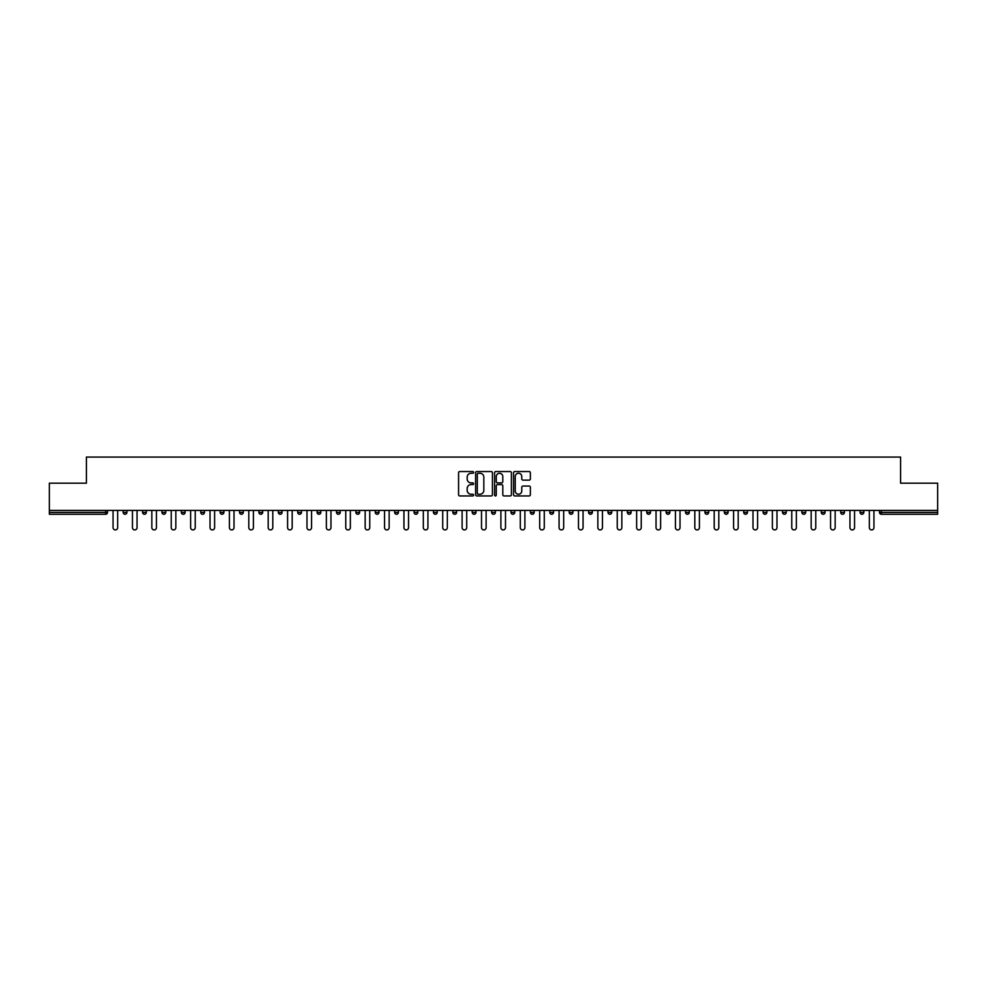 <?xml version="1.0" encoding="UTF-8"?>
<svg xmlns="http://www.w3.org/2000/svg" width="987" height="987" viewBox="0 0 987 987"><rect width="100%" height="100%" fill="white"/><g stroke="black" fill="none" stroke-linecap="round" stroke-linejoin="round"><path stroke-width="1.48" d="M473.612 472.391A0.851 0.851 0 0 0 472.761 471.539L459.794 471.539A1.221 1.221 0 0 0 458.573 472.761L458.573 494.721A1.221 1.221 0 0 0 459.794 495.943L472.761 495.943A0.851 0.851 0 0 0 473.612 495.092A0.851 0.851 0 0 0 472.761 494.24L471.083 494.24A3.899 3.899 0 0 1 467.172 490.329L467.172 488.503A3.899 3.899 0 0 1 471.083 484.592L472.761 484.592A0.851 0.851 0 0 0 473.612 483.741A0.851 0.851 0 0 0 472.761 482.89L471.083 482.89A3.899 3.899 0 0 1 467.172 478.979L467.172 477.153A3.899 3.899 0 0 1 471.083 473.254L472.761 473.254A0.851 0.851 0 0 0 473.612 472.391M529.155 480.138A1.221 1.221 0 0 0 530.377 478.917L530.377 472.761A1.221 1.221 0 0 0 529.155 471.539L514.758 471.539A1.221 1.221 0 0 0 513.536 472.761L513.536 494.721A1.221 1.221 0 0 0 514.758 495.943L529.155 495.943A1.221 1.221 0 0 0 530.377 494.721L530.377 487.282A1.221 1.221 0 0 0 529.155 486.06L522.999 486.06A1.221 1.221 0 0 0 521.778 487.282L521.778 490.971A3.269 3.269 0 0 1 518.508 494.24A3.269 3.269 0 0 1 515.251 490.971L515.251 476.511A3.269 3.269 0 0 1 518.508 473.254A3.269 3.269 0 0 1 521.778 476.511L521.778 478.917A1.221 1.221 0 0 0 522.999 480.138L529.155 480.138M49.35 510.402L49.35 483.186L86.4 483.186L86.4 457.08L900.6 457.08L900.6 483.186L937.65 483.186L937.65 510.402L49.35 510.402L49.35 512.389L105.658 512.389L105.658 510.402M492.427 472.761A1.221 1.221 0 0 0 491.218 471.539L476.82 471.539A1.221 1.221 0 0 0 475.598 472.761L475.598 494.721A1.221 1.221 0 0 0 476.82 495.943L491.218 495.943A1.221 1.221 0 0 0 492.427 494.721L492.427 472.761M495.782 471.539L510.18 471.539A1.221 1.221 0 0 1 511.402 472.761L511.402 494.721A1.221 1.221 0 0 1 510.18 495.943L504.024 495.943A1.221 1.221 0 0 1 502.802 494.721L502.802 485.814A1.221 1.221 0 0 0 501.581 484.592L497.497 484.592A1.221 1.221 0 0 0 496.276 485.814L496.276 495.092A0.851 0.851 0 0 1 495.425 495.943A0.851 0.851 0 0 1 494.573 495.092L494.573 472.761A1.221 1.221 0 0 1 495.782 471.539M107.521 510.402L107.521 512.389A1.863 1.863 0 0 1 105.658 514.264L49.35 514.264L49.35 512.389M937.65 510.402L937.65 514.264L881.342 514.264A1.863 1.863 0 0 1 879.479 512.389L879.479 510.402M126.916 510.402L126.916 512.389L123.19 512.389A1.863 1.863 0 0 0 125.053 514.264A1.863 1.863 0 0 1 123.19 512.389L123.19 510.402M142.584 512.389A1.863 1.863 0 0 0 144.447 514.264A1.863 1.863 0 0 0 146.31 512.389L146.31 510.402L146.31 512.389L142.584 512.389A1.863 1.863 0 0 0 144.447 514.264A1.863 1.863 0 0 1 142.584 512.389L142.584 510.402M165.705 510.402L165.705 512.389L161.967 512.389A1.863 1.863 0 0 0 163.842 514.264A1.863 1.863 0 0 1 161.967 512.389L161.967 510.402M181.361 512.389A1.863 1.863 0 0 0 183.224 514.264A1.863 1.863 0 0 0 185.1 512.389A1.863 1.863 0 0 1 183.224 514.264A1.863 1.863 0 0 0 185.1 512.389L185.1 510.402L185.1 512.389L181.361 512.389A1.863 1.863 0 0 0 183.224 514.264A1.863 1.863 0 0 1 181.361 512.389L181.361 510.402M200.756 510.402L200.756 512.389L200.756 510.402M204.482 510.402L204.482 512.389L204.482 510.402M220.15 510.402L220.15 512.389L220.15 510.402M223.876 510.402L223.876 512.389A1.863 1.863 0 0 1 222.013 514.264A1.863 1.863 0 0 1 220.15 512.389L223.876 512.389A1.863 1.863 0 0 1 222.013 514.264M241.408 514.264A1.863 1.863 0 0 0 243.271 512.389L243.271 510.402L243.271 512.389A1.863 1.863 0 0 1 241.408 514.264A1.863 1.863 0 0 1 239.545 512.389L239.545 510.402M260.802 514.264A1.863 1.863 0 0 0 262.665 512.389L262.665 510.402L262.665 512.389A1.863 1.863 0 0 1 260.802 514.264A1.863 1.863 0 0 1 258.927 512.389L258.927 510.402M280.185 514.264A1.863 1.863 0 0 0 282.048 512.389L282.048 510.402L282.048 512.389A1.863 1.863 0 0 1 280.185 514.264A1.863 1.863 0 0 1 278.322 512.389L278.322 510.402M301.442 510.402L301.442 512.389A1.863 1.863 0 0 1 299.579 514.264A1.863 1.863 0 0 1 297.716 512.389L297.716 510.402M320.837 510.402L320.837 512.389A1.863 1.863 0 0 1 318.974 514.264A1.863 1.863 0 0 1 317.111 512.389L317.111 510.402M336.505 510.402L336.505 512.389L336.505 510.402M340.231 510.402L340.231 512.389A1.863 1.863 0 0 1 338.368 514.264A1.863 1.863 0 0 1 336.505 512.389L340.231 512.389A1.863 1.863 0 0 1 338.368 514.264M355.888 510.402L355.888 512.389L355.888 510.402M359.626 510.402L359.626 512.389A1.863 1.863 0 0 1 357.75 514.264A1.863 1.863 0 0 1 355.888 512.389A1.863 1.863 0 0 0 357.75 514.264A1.863 1.863 0 0 1 355.888 512.389L359.626 512.389A1.863 1.863 0 0 1 357.75 514.264M379.008 510.402L379.008 512.389A1.863 1.863 0 0 1 377.145 514.264A1.863 1.863 0 0 1 375.282 512.389L375.282 510.402M394.677 510.402L394.677 512.389L394.677 510.402M398.403 510.402L398.403 512.389A1.863 1.863 0 0 1 396.54 514.264A1.863 1.863 0 0 1 394.677 512.389A1.863 1.863 0 0 0 396.54 514.264A1.863 1.863 0 0 1 394.677 512.389L398.403 512.389A1.863 1.863 0 0 1 396.54 514.264M417.797 510.402L417.797 512.389A1.863 1.863 0 0 1 415.934 514.264A1.863 1.863 0 0 1 414.071 512.389L414.071 510.402M433.466 510.402L433.466 512.389L433.466 510.402M437.192 510.402L437.192 512.389L437.192 510.402M456.586 510.402L456.586 512.389A1.863 1.863 0 0 1 454.711 514.264A1.863 1.863 0 0 1 452.848 512.389L452.848 510.402M472.242 510.402L472.242 512.389L472.242 510.402M475.968 510.402L475.968 512.389A1.863 1.863 0 0 1 474.105 514.264A1.863 1.863 0 0 1 472.242 512.389L475.968 512.389A1.863 1.863 0 0 1 474.105 514.264M491.637 510.402L491.637 512.389L491.637 510.402M495.363 510.402L495.363 512.389A1.863 1.863 0 0 1 493.5 514.264A1.863 1.863 0 0 1 491.637 512.389L495.363 512.389A1.863 1.863 0 0 1 493.5 514.264M514.758 510.402L514.758 512.389A1.863 1.863 0 0 1 512.895 514.264A1.863 1.863 0 0 1 511.032 512.389L511.032 510.402M532.289 514.264A1.863 1.863 0 0 0 534.152 512.389L534.152 510.402L534.152 512.389A1.863 1.863 0 0 1 532.289 514.264A1.863 1.863 0 0 1 530.414 512.389L530.414 510.402M549.808 512.389L553.534 512.389A1.863 1.863 0 0 1 551.671 514.264A1.863 1.863 0 0 0 553.534 512.389L553.534 510.402L553.534 512.389A1.863 1.863 0 0 1 551.671 514.264A1.863 1.863 0 0 1 549.808 512.389L549.808 510.402M569.203 510.402L569.203 512.389L569.203 510.402M572.929 510.402L572.929 512.389A1.863 1.863 0 0 1 571.066 514.264A1.863 1.863 0 0 1 569.203 512.389L572.929 512.389A1.863 1.863 0 0 1 571.066 514.264M592.323 510.402L592.323 512.389L588.597 512.389A1.863 1.863 0 0 0 590.46 514.264A1.863 1.863 0 0 1 588.597 512.389L588.597 510.402M607.992 510.402L607.992 512.389L607.992 510.402M611.718 510.402L611.718 512.389A1.863 1.863 0 0 1 609.855 514.264A1.863 1.863 0 0 1 607.992 512.389A1.863 1.863 0 0 0 609.855 514.264A1.863 1.863 0 0 1 607.992 512.389L611.718 512.389A1.863 1.863 0 0 1 609.855 514.264M627.374 512.389A1.863 1.863 0 0 0 629.25 514.264A1.863 1.863 0 0 0 631.112 512.389L631.112 510.402L631.112 512.389L627.374 512.389A1.863 1.863 0 0 0 629.25 514.264A1.863 1.863 0 0 1 627.374 512.389L627.374 510.402M650.495 510.402L650.495 512.389A1.863 1.863 0 0 1 648.632 514.264A1.863 1.863 0 0 1 646.769 512.389L646.769 510.402M666.163 510.402L666.163 512.389L666.163 510.402M669.889 510.402L669.889 512.389A1.863 1.863 0 0 1 668.026 514.264A1.863 1.863 0 0 1 666.163 512.389A1.863 1.863 0 0 0 668.026 514.264A1.863 1.863 0 0 1 666.163 512.389L669.889 512.389A1.863 1.863 0 0 1 668.026 514.264M689.284 510.402L689.284 512.389A1.863 1.863 0 0 1 687.421 514.264A1.863 1.863 0 0 1 685.558 512.389L685.558 510.402M708.678 510.402L708.678 512.389L704.952 512.389A1.863 1.863 0 0 0 706.815 514.264A1.863 1.863 0 0 1 704.952 512.389L704.952 510.402M728.073 510.402L728.073 512.389A1.863 1.863 0 0 1 726.198 514.264A1.863 1.863 0 0 1 724.335 512.389L724.335 510.402M747.455 510.402L747.455 512.389A1.863 1.863 0 0 1 745.592 514.264A1.863 1.863 0 0 1 743.729 512.389L743.729 510.402M766.85 510.402L766.85 512.389L763.124 512.389A1.863 1.863 0 0 0 764.987 514.264A1.863 1.863 0 0 1 763.124 512.389L763.124 510.402M786.244 510.402L786.244 512.389A1.863 1.863 0 0 1 784.381 514.264A1.863 1.863 0 0 1 782.518 512.389L782.518 510.402M805.639 510.402L805.639 512.389L801.9 512.389A1.863 1.863 0 0 0 803.776 514.264A1.863 1.863 0 0 1 801.9 512.389L801.9 510.402M821.295 510.402L821.295 512.389L821.295 510.402M825.033 510.402L825.033 512.389A1.863 1.863 0 0 1 823.158 514.264A1.863 1.863 0 0 1 821.295 512.389L825.033 512.389A1.863 1.863 0 0 1 823.158 514.264M844.416 510.402L844.416 512.389A1.863 1.863 0 0 1 842.553 514.264A1.863 1.863 0 0 1 840.69 512.389L840.69 510.402M863.81 510.402L863.81 512.389A1.863 1.863 0 0 1 861.947 514.264A1.863 1.863 0 0 1 860.084 512.389L860.084 510.402M125.053 514.264A1.863 1.863 0 0 0 126.916 512.389A1.863 1.863 0 0 1 125.053 514.264A1.863 1.863 0 0 1 123.19 512.389M165.705 512.389A1.863 1.863 0 0 1 163.842 514.264A1.863 1.863 0 0 0 165.705 512.389A1.863 1.863 0 0 1 163.842 514.264A1.863 1.863 0 0 1 161.967 512.389M202.619 514.264A1.863 1.863 0 0 1 200.756 512.389L204.482 512.389A1.863 1.863 0 0 1 202.619 514.264A1.863 1.863 0 0 0 204.482 512.389A1.863 1.863 0 0 1 202.619 514.264M435.329 514.264A1.863 1.863 0 0 1 433.466 512.389L437.192 512.389A1.863 1.863 0 0 1 435.329 514.264A1.863 1.863 0 0 0 437.192 512.389M592.323 512.389A1.863 1.863 0 0 1 590.46 514.264A1.863 1.863 0 0 0 592.323 512.389A1.863 1.863 0 0 1 590.46 514.264A1.863 1.863 0 0 1 588.597 512.389M708.678 512.389A1.863 1.863 0 0 1 706.815 514.264A1.863 1.863 0 0 0 708.678 512.389A1.863 1.863 0 0 1 706.815 514.264A1.863 1.863 0 0 1 704.952 512.389M766.85 512.389A1.863 1.863 0 0 1 764.987 514.264A1.863 1.863 0 0 0 766.85 512.389A1.863 1.863 0 0 1 764.987 514.264A1.863 1.863 0 0 1 763.124 512.389M803.776 514.264A1.863 1.863 0 0 0 805.639 512.389A1.863 1.863 0 0 1 803.776 514.264A1.863 1.863 0 0 1 801.9 512.389M881.342 510.402L881.342 514.264A1.863 1.863 0 0 1 879.479 512.389L937.65 512.389M478.152 473.254A0.851 0.851 0 0 0 477.301 474.105L477.301 493.377A0.851 0.851 0 0 0 478.152 494.24L479.929 494.24A3.899 3.899 0 0 0 483.827 490.329L483.827 477.153A3.899 3.899 0 0 0 479.929 473.254L478.152 473.254M502.802 476.573A3.269 3.269 0 0 0 499.545 473.304A3.269 3.269 0 0 0 496.276 476.573L496.276 481.668A1.221 1.221 0 0 0 497.497 482.89L501.581 482.89A1.221 1.221 0 0 0 502.802 481.668L502.802 476.573M113.061 510.402L113.061 527.626A2.295 2.295 0 0 0 115.356 529.92A2.295 2.295 0 0 0 117.663 527.626L117.663 510.402M132.455 510.402L132.455 527.626A2.295 2.295 0 0 0 134.75 529.92A2.295 2.295 0 0 0 137.045 527.626L137.045 510.402M151.838 510.402L151.838 527.626A2.295 2.295 0 0 0 154.145 529.92A2.295 2.295 0 0 0 156.439 527.626L156.439 510.402M171.232 510.402L171.232 527.626A2.295 2.295 0 0 0 173.527 529.92A2.295 2.295 0 0 0 175.834 527.626L175.834 510.402M190.627 510.402L190.627 527.626A2.295 2.295 0 0 0 192.921 529.92A2.295 2.295 0 0 0 195.229 527.626L195.229 510.402M210.021 510.402L210.021 527.626A2.295 2.295 0 0 0 212.316 529.92A2.295 2.295 0 0 0 214.611 527.626L214.611 510.402M229.403 510.402L229.403 527.626A2.295 2.295 0 0 0 231.711 529.92A2.295 2.295 0 0 0 234.005 527.626L234.005 510.402M248.798 510.402L248.798 527.626A2.295 2.295 0 0 0 251.105 529.92A2.295 2.295 0 0 0 253.4 527.626L253.4 510.402M268.193 510.402L268.193 527.626A2.295 2.295 0 0 0 270.487 529.92A2.295 2.295 0 0 0 272.794 527.626L272.794 510.402M287.587 510.402L287.587 527.626A2.295 2.295 0 0 0 289.882 529.92A2.295 2.295 0 0 0 292.189 527.626L292.189 510.402M306.982 510.402L306.982 527.626A2.295 2.295 0 0 0 309.276 529.92A2.295 2.295 0 0 0 311.571 527.626L311.571 510.402M326.364 510.402L326.364 527.626A2.295 2.295 0 0 0 328.671 529.92A2.295 2.295 0 0 0 330.966 527.626L330.966 510.402M345.758 510.402L345.758 527.626A2.295 2.295 0 0 0 348.066 529.92A2.295 2.295 0 0 0 350.36 527.626L350.36 510.402M365.153 510.402L365.153 527.626A2.295 2.295 0 0 0 367.448 529.92A2.295 2.295 0 0 0 369.755 527.626L369.755 510.402M384.548 510.402L384.548 527.626A2.295 2.295 0 0 0 386.842 529.92A2.295 2.295 0 0 0 389.149 527.626L389.149 510.402M403.942 510.402L403.942 527.626A2.295 2.295 0 0 0 406.237 529.92A2.295 2.295 0 0 0 408.532 527.626L408.532 510.402M423.324 510.402L423.324 527.626A2.295 2.295 0 0 0 425.631 529.92A2.295 2.295 0 0 0 427.926 527.626L427.926 510.402M442.719 510.402L442.719 527.626A2.295 2.295 0 0 0 445.026 529.92A2.295 2.295 0 0 0 447.321 527.626L447.321 510.402M462.113 510.402L462.113 527.626A2.295 2.295 0 0 0 464.408 529.92A2.295 2.295 0 0 0 466.715 527.626L466.715 510.402M481.508 510.402L481.508 527.626A2.295 2.295 0 0 0 483.803 529.92A2.295 2.295 0 0 0 486.11 527.626L486.11 510.402M500.89 510.402L500.89 527.626A2.295 2.295 0 0 0 503.197 529.92A2.295 2.295 0 0 0 505.492 527.626L505.492 510.402M520.285 510.402L520.285 527.626A2.295 2.295 0 0 0 522.592 529.92A2.295 2.295 0 0 0 524.887 527.626L524.887 510.402M539.679 510.402L539.679 527.626A2.295 2.295 0 0 0 541.974 529.92A2.295 2.295 0 0 0 544.281 527.626L544.281 510.402M559.074 510.402L559.074 527.626A2.295 2.295 0 0 0 561.369 529.92A2.295 2.295 0 0 0 563.676 527.626L563.676 510.402M578.468 510.402L578.468 527.626A2.295 2.295 0 0 0 580.763 529.92A2.295 2.295 0 0 0 583.058 527.626L583.058 510.402M597.851 510.402L597.851 527.626A2.295 2.295 0 0 0 600.158 529.92A2.295 2.295 0 0 0 602.452 527.626L602.452 510.402M617.245 510.402L617.245 527.626A2.295 2.295 0 0 0 619.552 529.92A2.295 2.295 0 0 0 621.847 527.626L621.847 510.402M636.64 510.402L636.64 527.626A2.295 2.295 0 0 0 638.934 529.92A2.295 2.295 0 0 0 641.242 527.626L641.242 510.402M656.034 510.402L656.034 527.626A2.295 2.295 0 0 0 658.329 529.92A2.295 2.295 0 0 0 660.636 527.626L660.636 510.402M675.429 510.402L675.429 527.626A2.295 2.295 0 0 0 677.724 529.92A2.295 2.295 0 0 0 680.018 527.626L680.018 510.402M694.811 510.402L694.811 527.626A2.295 2.295 0 0 0 697.118 529.92A2.295 2.295 0 0 0 699.413 527.626L699.413 510.402M714.206 510.402L714.206 527.626A2.295 2.295 0 0 0 716.513 529.92A2.295 2.295 0 0 0 718.807 527.626L718.807 510.402M733.6 510.402L733.6 527.626A2.295 2.295 0 0 0 735.895 529.92A2.295 2.295 0 0 0 738.202 527.626L738.202 510.402M752.995 510.402L752.995 527.626A2.295 2.295 0 0 0 755.289 529.92A2.295 2.295 0 0 0 757.597 527.626L757.597 510.402M772.389 510.402L772.389 527.626A2.295 2.295 0 0 0 774.684 529.92A2.295 2.295 0 0 0 776.979 527.626L776.979 510.402M791.771 510.402L791.771 527.626A2.295 2.295 0 0 0 794.079 529.92A2.295 2.295 0 0 0 796.373 527.626L796.373 510.402M811.166 510.402L811.166 527.626A2.295 2.295 0 0 0 813.473 529.92A2.295 2.295 0 0 0 815.768 527.626L815.768 510.402M830.56 510.402L830.56 527.626A2.295 2.295 0 0 0 832.855 529.92A2.295 2.295 0 0 0 835.162 527.626L835.162 510.402M849.955 510.402L849.955 527.626A2.295 2.295 0 0 0 852.25 529.92A2.295 2.295 0 0 0 854.545 527.626L854.545 510.402M869.337 510.402L869.337 527.626A2.295 2.295 0 0 0 871.644 529.92A2.295 2.295 0 0 0 873.939 527.626L873.939 510.402M105.658 514.264L105.658 512.389L107.521 512.389A1.863 1.863 0 0 1 105.658 514.264M144.447 514.264A1.863 1.863 0 0 0 146.31 512.389M243.271 512.389L239.545 512.389M262.665 512.389L258.927 512.389M282.048 512.389L278.322 512.389M299.579 514.264A1.863 1.863 0 0 0 301.442 512.389L297.716 512.389M318.974 514.264A1.863 1.863 0 0 0 320.837 512.389L317.111 512.389M377.145 514.264A1.863 1.863 0 0 0 379.008 512.389L375.282 512.389M415.934 514.264A1.863 1.863 0 0 0 417.797 512.389L414.071 512.389M454.711 514.264A1.863 1.863 0 0 0 456.586 512.389L452.848 512.389M512.895 514.264A1.863 1.863 0 0 0 514.758 512.389L511.032 512.389M534.152 512.389L530.414 512.389M629.25 514.264A1.863 1.863 0 0 0 631.112 512.389M648.632 514.264A1.863 1.863 0 0 0 650.495 512.389L646.769 512.389M687.421 514.264A1.863 1.863 0 0 0 689.284 512.389L685.558 512.389M726.198 514.264A1.863 1.863 0 0 0 728.073 512.389L724.335 512.389M745.592 514.264A1.863 1.863 0 0 0 747.455 512.389L743.729 512.389M784.381 514.264A1.863 1.863 0 0 0 786.244 512.389L782.518 512.389M842.553 514.264A1.863 1.863 0 0 0 844.416 512.389L840.69 512.389M861.947 514.264A1.863 1.863 0 0 0 863.81 512.389L860.084 512.389M881.342 514.264A1.863 1.863 0 0 1 879.479 512.389"/></g></svg>
